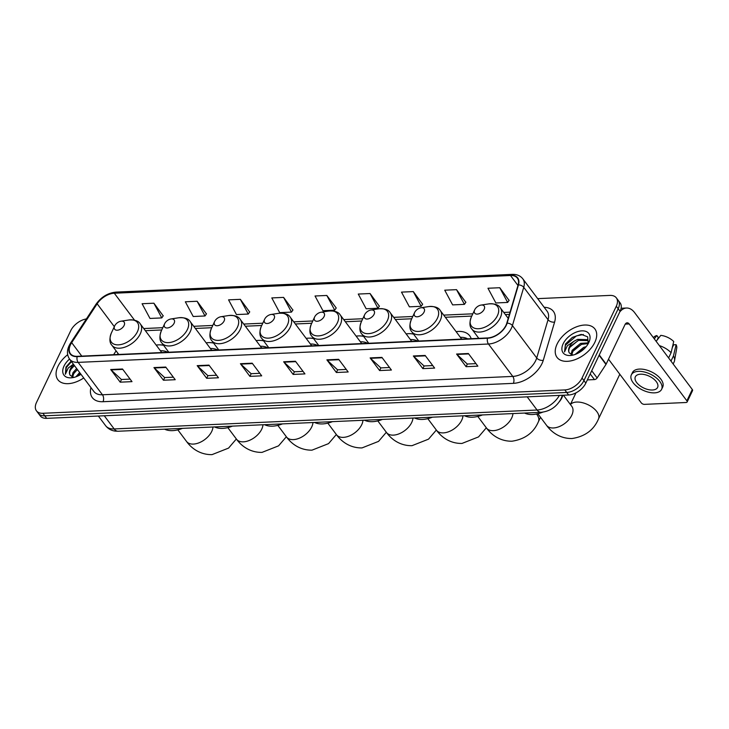 <?xml version="1.0" encoding="UTF-8"?>
<svg xmlns="http://www.w3.org/2000/svg" width="729" height="729" viewBox="0 0 729 729"><rect width="100%" height="100%" fill="white"/><g stroke="black" fill="none" stroke-linecap="round" stroke-linejoin="round"><path stroke-width="1.09" d="M163.633 345.355A26.144 15.628 -36.9 0 0 156.161 345.081M213.624 343.122A26.144 15.628 -36.9 0 0 206.152 342.84M263.625 340.88A26.144 15.628 -36.9 0 0 256.143 340.607M313.616 338.639A26.144 15.628 -36.9 0 0 306.144 338.365M363.607 336.406A26.144 15.628 -36.9 0 0 356.135 336.133M413.607 334.164A26.144 15.628 -36.9 0 0 406.126 333.891M471.189 338.684A26.144 15.628 -36.9 0 0 469.713 335.796A26.144 15.628 -36.9 0 0 456.126 331.649M562.788 395.328A27.128 16.211 -36.9 0 0 562.834 395.246L562.624 395.883A14.799 8.848 143.1 0 1 561.868 397.852A14.799 8.848 143.1 0 1 559.371 401.679M118.098 353.538L117.46 354.513M86.377 318.928A14.799 8.848 -36.9 0 0 70.759 330.638L36.496 402.472A14.799 8.848 -36.9 0 0 36.45 410.828L40.25 415.885A14.799 8.848 -36.9 0 0 46.674 418.346L568.629 394.99A14.799 8.848 -36.9 0 0 585.824 383.117L620.097 311.283A14.799 8.848 -36.9 0 0 620.142 302.927L618.238 300.394A14.799 8.848 -36.9 0 1 618.192 308.75A14.799 8.848 -36.9 0 0 618.238 300.394L616.342 297.869A14.799 8.848 -36.9 0 0 609.918 295.409L537.683 298.635M36.45 410.828A14.799 8.848 -36.9 0 0 42.874 413.288L564.829 389.933A14.799 8.848 -36.9 0 0 582.034 378.059L583.929 380.593L618.192 308.75L583.929 380.593A14.799 8.848 -36.9 0 1 566.725 392.457A14.799 8.848 -36.9 0 0 583.929 380.593L585.824 383.117M42.874 413.288L44.779 415.822L566.725 392.457L44.779 415.822A14.799 8.848 -36.9 0 1 38.345 413.361A14.799 8.848 -36.9 0 0 44.779 415.822L46.674 418.346M594.837 342.329A23.674 14.152 -36.9 0 0 594.91 328.97A23.674 14.152 -36.9 0 0 576.065 327.002A23.674 14.152 -36.9 0 0 557.111 344.024A23.674 14.152 -36.9 0 0 557.038 357.392A23.674 14.152 -36.9 0 0 575.883 359.361A23.674 14.152 -36.9 0 0 594.837 342.329A23.674 14.152 -36.9 0 0 594.91 328.97A23.674 14.152 -36.9 0 0 576.065 327.002A23.674 14.152 -36.9 0 0 557.111 344.024A23.674 14.152 -36.9 0 0 557.038 357.392A23.674 14.152 -36.9 0 0 575.883 359.361A23.674 14.152 -36.9 0 0 594.837 342.329M67.651 354.713A23.674 14.152 -36.9 0 0 57.956 366.359A23.674 14.152 -36.9 0 0 57.873 379.727A23.674 14.152 -36.9 0 0 83.726 377.959A23.674 14.152 -36.9 0 1 57.873 379.727A23.674 14.152 -36.9 0 1 57.956 366.359A23.674 14.152 -36.9 0 1 67.651 354.713M505.981 325.289A15.783 9.431 143.1 0 1 487.628 337.946L77.301 356.317A15.783 9.431 143.1 0 1 70.449 353.693A15.783 9.431 143.1 0 1 71.688 342.666L97.148 303.783A15.783 9.431 143.1 0 1 114.307 293.231L510.5 275.507A15.783 9.431 143.1 0 1 517.353 278.132A15.783 9.431 143.1 0 1 518.119 284.948L506.792 323.193A15.783 9.431 143.1 0 1 505.981 325.289M506.291 325.271A16.184 9.668 -36.9 0 0 507.129 323.129L518.456 284.884A16.184 9.668 -36.9 0 0 510.646 275.197L114.453 292.93A16.184 9.668 -36.9 0 0 96.866 303.747L71.406 342.63A16.184 9.668 -36.9 0 0 77.156 356.618L487.491 338.256A16.184 9.668 -36.9 0 0 506.291 325.271M130.099 379.116L121.406 379.499L111.063 369.913A3.946 2.378 -92.6 0 1 110.717 369.521L120.212 382.169L132.004 381.641L122.508 368.992L110.717 369.521M121.488 379.499L120.212 382.169M173.338 377.175L164.636 377.567L154.302 367.972A3.946 2.378 -92.6 0 1 153.947 367.58L163.442 380.237L175.233 379.709L165.738 367.052L153.947 367.58M164.718 377.567L163.442 380.237M216.568 375.244L207.874 375.635L197.532 366.04A3.946 2.378 -92.6 0 1 197.185 365.648L206.681 378.305L218.472 377.777L208.977 365.12L197.185 365.648M207.956 375.626L206.681 378.305M259.806 373.312L251.104 373.695L240.77 364.108A3.946 2.378 -92.6 0 1 240.415 363.716L249.91 376.364L261.702 375.836L252.207 363.188L240.415 363.716M251.186 373.695L249.91 376.364M475.973 363.634L467.28 364.026L456.937 354.431A3.946 2.378 -92.6 0 1 456.591 354.039L466.086 366.696L477.869 366.168L468.373 353.51L456.591 354.039M467.362 364.017L466.086 366.696M432.744 365.566L424.041 365.958L413.707 356.372A3.946 2.378 -92.6 0 1 413.352 355.971L422.847 368.628L434.639 368.099L425.144 355.442L413.352 355.971M424.123 365.958L422.847 368.628M389.505 367.507L380.811 367.89L370.469 358.303A3.946 2.378 -92.6 0 1 370.122 357.912L379.618 370.56L391.409 370.031L381.914 357.383L370.122 357.912M380.893 367.89L379.618 370.56M346.275 369.439L337.573 369.831L327.239 360.235A3.946 2.378 -92.6 0 1 326.884 359.844L336.379 372.501L348.17 371.972L338.675 359.315L326.884 359.844M337.655 369.822L336.379 372.501M303.036 371.371L294.343 371.763L284 362.176A3.946 2.378 -92.6 0 1 283.654 361.775L293.149 374.433L304.941 373.904L295.445 361.247L283.654 361.775M294.425 371.763L293.149 374.433M582.034 378.059L616.297 306.226A14.799 8.848 -36.9 0 0 616.342 297.869M249.664 311.994L240.351 299.337L228.56 299.856L236.46 314.573L248.252 314.044L249.755 311.857M206.425 313.926L197.122 301.268L185.33 301.797L193.221 316.504L205.013 315.976L206.517 313.798M163.196 315.867L153.883 303.2L142.091 303.729L149.992 318.445L161.783 317.917L163.287 315.73M379.362 306.189L370.059 293.532L358.267 294.051L366.158 308.768L377.95 308.239L379.454 306.052M422.601 304.257L413.288 291.591L401.497 292.119L409.397 306.836L421.189 306.308L422.692 304.121M465.831 302.325L456.527 289.659L444.736 290.188L452.627 304.895L464.419 304.367L465.922 302.189M509.061 300.384L499.757 287.727L487.965 288.247L495.866 302.963L507.657 302.435L509.161 300.248M292.894 310.062L283.59 297.396L271.799 297.924L279.69 312.641L291.482 312.112L292.985 309.925M326.82 295.464L315.028 295.992L322.929 310.7L334.72 310.171L336.224 307.993L326.82 295.464L334.72 310.171M370.059 293.532L377.95 308.239M413.288 291.591L421.189 306.308M456.527 289.659L464.419 304.367M499.757 287.727L507.657 302.435M283.59 297.396L291.482 312.112M240.351 299.337L248.252 314.044M197.122 301.268L205.013 315.976M153.883 303.2L161.783 317.917M607.922 360.418A24.668 14.744 -36.9 0 0 608.442 359.379A24.668 14.744 -36.9 0 0 608.906 358.34M575.072 354.485L583.628 347.396L586.189 346.63M577.04 353.683L584.385 348.398L577.168 353.62M571.071 354.449L572.137 350.303L580.612 343.377L588.476 342.84M571.791 354.722L572.894 351.314L581.368 344.38L588.257 343.569M588.203 343.724L587.647 336.834L581.204 334.374L572.356 337.381L565.458 344.042L564.519 351.943L567.335 345.728L574.16 341.154A11.145 6.661 -36.9 0 0 569.467 346.74A11.145 6.661 -36.9 0 0 569.431 353.036A11.145 6.661 -36.9 0 0 569.449 353.055C568.429 351.569 568.574 349.647 569.878 347.296L578.352 340.361L587.738 340.634L588.367 341.181M574.16 341.154L577.596 339.359L586.982 339.632L588.686 341.855M588.786 342.603A16.084 9.614 -36.9 0 0 588.85 342.475A16.084 9.614 -36.9 0 0 581.788 330.857A16.084 9.614 -36.9 0 0 563.162 343.751A16.084 9.614 -36.9 0 0 571.7 355.342A16.084 9.614 -36.9 0 0 588.786 342.603M569.449 353.055L572.702 354.895M564.519 351.943L565.485 345.154L576.384 335.914L583.391 334.502M570.579 346.211L578.726 340.224M573.595 350.23L581.742 344.243M587.355 379.909L594.445 379.59L590.208 373.941M619.723 312.048A19.729 11.901 -92.6 0 1 626.512 308.021A19.729 11.901 -92.6 0 1 634.604 312.613L692.286 389.486A2.469 1.303 25.5 0 1 692.55 390.635L687.137 401.98A2.469 1.303 -154.5 0 0 686.882 400.832L629.191 323.958A4.93 2.98 87.4 0 0 627.168 322.81A4.93 2.98 87.4 0 0 625.017 324.569L606.163 364.108A2.469 1.476 143.1 0 1 605.972 364.436L597.124 377.941A2.469 1.476 143.1 0 1 594.445 379.59M608.524 359.206L641.283 402.873A2.469 1.303 -154.5 0 0 644.436 404.367L686.098 402.499A2.469 1.303 -154.5 0 0 687.137 401.98M652.409 390.015A12.329 6.515 -154.5 0 0 657.613 387.409A12.329 6.515 -154.5 0 0 653.312 378.688A12.329 6.515 -154.5 0 0 640.545 374.196A12.329 6.515 -154.5 0 0 635.351 376.793A12.329 6.515 -154.5 0 0 639.652 385.513A12.329 6.515 -154.5 0 0 652.409 390.015M673.159 363.99L674.161 361.885A16.275 8.593 -154.5 0 0 674.535 360.691L676.749 348.116A12.83 6.771 -154.5 0 0 676.093 344.671L673.669 344.781L672.266 347.724M661.613 389.322L662.697 387.053A16.776 8.857 -154.5 0 0 656.847 375.189A16.776 8.857 -154.5 0 0 639.488 369.074A16.776 8.857 -154.5 0 0 632.426 372.61L631.341 374.879A16.776 8.857 -154.5 0 0 637.192 386.744A16.776 8.857 -154.5 0 0 654.551 392.858A16.776 8.857 -154.5 0 0 661.613 389.322A16.776 8.857 -154.5 0 0 655.763 377.458A16.776 8.857 -154.5 0 0 638.404 371.343A16.776 8.857 -154.5 0 0 631.341 374.879M656.146 341.318L660.784 335.376A12.83 6.771 -154.5 0 1 673.714 341.509L671.099 352.727L668.611 357.93M671.099 352.727A16.275 8.593 -154.5 0 0 659.362 345.61M657.039 340.179L658.314 337.5L656.856 335.55L654.287 338.839M656.856 335.55A12.83 6.771 -154.5 0 0 653.84 337.19L653.412 337.682M674.535 360.691A16.275 8.593 -154.5 0 0 673.468 355.889L676.093 344.671M670.99 361.101L673.468 355.889M474.707 309.779A5.923 3.536 -36.9 0 0 474.679 309.825A5.923 3.536 -36.9 0 0 477.285 314.108A5.923 3.536 -36.9 0 0 484.138 309.36A5.923 3.536 -36.9 0 0 480.994 305.087A5.923 3.536 -36.9 0 0 474.707 309.779M524.588 413.051A27.128 16.211 -36.9 0 0 542.668 412.177M414.646 312.468A5.923 3.536 -36.9 0 0 414.628 312.513A5.923 3.536 -36.9 0 0 417.225 316.796A5.923 3.536 -36.9 0 0 424.078 312.048A5.923 3.536 -36.9 0 0 420.943 307.775A5.923 3.536 -36.9 0 0 414.646 312.468M464.528 415.74A27.128 16.211 -36.9 0 0 482.434 414.938M467.663 338.848A23.428 14.006 -36.9 0 0 460.373 337.317M364.655 314.7A5.923 3.536 -36.9 0 0 364.628 314.755A5.923 3.536 -36.9 0 0 367.234 319.029A5.923 3.536 -36.9 0 0 374.086 314.281A5.923 3.536 -36.9 0 0 370.943 310.016A5.923 3.536 -36.9 0 0 364.655 314.7M414.537 417.972A27.128 16.211 -36.9 0 0 432.434 417.17M417.662 341.081A23.428 14.006 -36.9 0 0 410.372 339.55M314.664 316.942A5.923 3.536 -36.9 0 0 314.636 316.987A5.923 3.536 -36.9 0 0 317.233 321.27A5.923 3.536 -36.9 0 0 324.095 316.523A5.923 3.536 -36.9 0 0 320.951 312.249A5.923 3.536 -36.9 0 0 314.664 316.942M364.536 420.214A27.128 16.211 -36.9 0 0 382.443 419.412M367.671 343.323A23.428 14.006 -36.9 0 0 360.381 341.792M264.663 319.174A5.923 3.536 -36.9 0 0 264.645 319.229A5.923 3.536 -36.9 0 0 267.242 323.503A5.923 3.536 -36.9 0 0 274.095 318.755A5.923 3.536 -36.9 0 0 270.96 314.491A5.923 3.536 -36.9 0 0 264.663 319.174M314.545 422.446A27.128 16.211 -36.9 0 0 332.451 421.644M317.68 345.555A23.428 14.006 -36.9 0 0 310.39 344.024M214.672 321.416A5.923 3.536 -36.9 0 0 214.645 321.462A5.923 3.536 -36.9 0 0 217.251 325.745A5.923 3.536 -36.9 0 0 224.104 320.997A5.923 3.536 -36.9 0 0 220.96 316.723A5.923 3.536 -36.9 0 0 214.672 321.416M264.554 424.688A27.128 16.211 -36.9 0 0 282.451 423.886M267.68 347.797A23.428 14.006 -36.9 0 0 260.39 346.266M164.681 323.658A5.923 3.536 -36.9 0 0 164.654 323.703A5.923 3.536 -36.9 0 0 167.251 327.977A5.923 3.536 -36.9 0 0 174.113 323.229A5.923 3.536 -36.9 0 0 170.969 318.965A5.923 3.536 -36.9 0 0 164.681 323.658M214.554 426.921A27.128 16.211 -36.9 0 0 232.46 426.128M217.689 350.029A23.428 14.006 -36.9 0 0 210.399 348.498M114.681 325.89A5.923 3.536 -36.9 0 0 114.663 325.936A5.923 3.536 -36.9 0 0 117.26 330.219A5.923 3.536 -36.9 0 0 124.112 325.471A5.923 3.536 -36.9 0 0 120.978 321.207A5.923 3.536 -36.9 0 0 114.681 325.89M164.563 429.162A27.128 16.211 -36.9 0 0 182.469 428.36M167.697 352.271A23.428 14.006 -36.9 0 0 160.407 350.74M75.916 376.82L79.652 372.528M77.885 376.018L80.409 373.54M71.907 376.793L72.982 372.647L76.636 368.519M72.636 377.057L73.738 373.649L77.392 369.521M73.702 364.6A11.145 6.661 -36.9 0 0 70.312 369.074A11.145 6.661 -36.9 0 0 70.276 375.371A11.145 6.661 -36.9 0 0 70.294 375.399C69.273 373.913 69.419 371.99 70.722 369.63L74.376 365.502M71.123 361.165L65.975 367.024L65.364 374.278L68.18 368.072L73.392 364.19M69.537 359.051A16.084 9.614 -36.9 0 0 64.006 366.086A16.084 9.614 -36.9 0 0 72.545 377.677A16.084 9.614 -36.9 0 0 80.992 374.314M70.294 375.399L73.547 377.239M65.364 374.278L66.33 367.489L71.469 361.63M71.424 368.546L74.486 365.648M74.44 372.565L77.502 369.667M78.012 375.954L80.518 373.685M104.283 415.776L114.161 428.944A9.869 5.95 87.4 0 0 118.207 431.24L115.31 431.131C111.282 430.611 108.047 428.789 105.596 425.663A19.729 11.792 -36.9 0 0 114.161 428.944L537.073 410.017A19.729 11.792 -36.9 0 0 559.371 395.4M527.185 396.849L537.073 410.017A9.869 5.95 87.4 0 0 541.118 412.313L118.207 431.24M620.097 311.283L616.297 306.226M568.629 394.99L564.829 389.933M562.332 395.273L562.114 396.038A9.869 6.169 -163.5 0 0 562.25 395.273M544.162 307.283A24.668 14.744 143.1 0 1 554.605 322.054L543.278 360.299A24.668 14.744 143.1 0 1 513.344 383.354L103.017 401.715A4.93 2.98 87.4 0 0 102.443 394.772L512.779 376.41A19.729 11.792 -36.9 0 0 535.715 360.582A19.729 11.792 -36.9 0 0 536.726 357.966L548.053 319.712A19.729 11.792 -36.9 0 0 547.096 311.192L522.793 278.797A19.729 11.792 143.1 0 1 523.741 287.317A4.93 3.08 -163.5 0 0 518.456 284.884M103.017 401.715A24.668 14.744 143.1 0 1 90.943 387.582M93.877 391.491A19.729 11.792 -36.9 0 0 102.443 394.772L78.14 362.377A19.729 11.792 143.1 0 1 69.565 359.096L93.877 391.491M554.605 322.054A4.93 3.08 16.5 0 1 548.053 319.712L523.741 287.317L512.414 325.571A19.729 11.792 143.1 0 1 511.403 328.187A19.729 11.792 143.1 0 1 488.466 344.015A4.93 2.98 -92.6 0 1 487.491 338.256M507.129 323.129A4.93 3.08 -163.5 0 1 512.414 325.571L536.726 357.966A4.93 3.08 16.5 0 0 543.278 360.299M522.793 278.797C520.324 275.69 516.797 274.213 512.195 274.368A4.93 2.98 87.4 0 0 510.646 275.197M114.453 292.93A4.93 2.98 -92.6 0 1 116.002 292.101C107.874 292.94 101.213 296.985 96.018 304.221L70.549 343.095C66.795 349.073 66.467 354.412 69.565 359.096M96.866 303.747A4.93 2.05 -146.8 0 0 96.018 304.221M71.406 342.63A4.93 2.05 -146.8 0 0 70.549 343.095M77.156 356.618A4.93 2.98 87.4 0 0 78.14 362.377L488.466 344.015L512.779 376.41A4.93 2.98 87.4 0 1 513.344 383.354M114.307 293.231L134.546 320.204M97.148 303.783L114.325 326.665M71.688 342.666L81.776 356.117M116.102 350.877L113.606 354.686M510.5 275.507L517.964 285.458M510.063 312.149L503.766 312.431M472.82 313.816L443.715 315.119M412.769 316.495L393.715 317.352M362.778 318.737L343.724 319.594M312.777 320.979L293.732 321.826M262.786 323.211L243.732 324.068M212.795 325.453L193.741 326.3M162.795 327.686L143.75 328.542M284 362.176L295.737 361.648M327.239 360.235L338.976 359.716M370.469 358.303L382.206 357.775M413.707 356.372L425.444 355.843M456.937 354.431L468.674 353.911M240.77 364.108L252.507 363.58M197.532 366.04L209.269 365.521M154.302 367.972L166.039 367.452M111.063 369.913L122.8 369.384M625.254 324.132L629.191 323.958M599.274 354.932L606.163 364.108M686.882 400.832L692.286 389.486M605.972 364.436L599.11 355.278M591.729 370.751L597.124 377.941M572.32 407.21L571.809 406.39A15.783 9.431 143.1 0 1 571.755 415.302A15.783 9.431 143.1 0 1 553.411 427.969A15.783 9.431 143.1 0 1 546.55 425.344L537.856 413.744M570.461 404.604A15.783 8.338 25.5 0 1 576.648 402.043A15.783 8.338 25.5 0 1 592.987 407.793A15.783 8.338 25.5 0 1 598.491 418.956L619.814 374.25M471.426 316.814A16.311 9.75 -36.9 0 0 471.362 316.951A16.311 9.75 -36.9 0 0 478.525 328.733A16.311 9.75 -36.9 0 0 497.424 315.648A16.311 9.75 -36.9 0 0 488.758 303.893C494.727 303.492 498.572 304.804 500.304 307.811A17.76 10.616 -36.9 0 1 500.249 317.835A17.76 10.616 -36.9 0 1 486.033 330.601A17.76 10.616 -36.9 0 1 471.9 329.125C469.485 326.628 469.312 322.564 471.362 316.951L474.679 309.825M512.943 413.571A15.783 9.431 143.1 0 1 511.703 417.99A15.783 9.431 143.1 0 1 493.351 430.657A15.783 9.431 143.1 0 1 486.498 428.032L477.796 416.432M536.562 414.026A15.783 8.338 25.5 0 1 538.439 421.644L540.517 417.289M411.366 319.502A16.311 9.75 -36.9 0 0 411.302 319.639A16.311 9.75 -36.9 0 0 418.473 331.422A16.311 9.75 -36.9 0 0 437.364 318.336A16.311 9.75 -36.9 0 0 428.707 306.581C434.666 306.18 438.521 307.492 440.252 310.499A17.76 10.616 -36.9 0 1 440.198 320.523A17.76 10.616 -36.9 0 1 425.982 333.29A17.76 10.616 -36.9 0 1 411.839 331.813C409.434 329.308 409.251 325.252 411.302 319.639L414.628 312.513M462.951 415.812A15.783 9.431 143.1 0 1 461.703 420.232A15.783 9.431 143.1 0 1 443.36 432.889A15.783 9.431 143.1 0 1 436.507 430.265L427.805 418.665M361.374 321.744A16.311 9.75 -36.9 0 0 361.311 321.872A16.311 9.75 -36.9 0 0 368.473 333.663A16.311 9.75 -36.9 0 0 387.372 320.578A16.311 9.75 -36.9 0 0 378.706 308.823C384.675 308.422 388.521 309.725 390.252 312.741A17.76 10.616 -36.9 0 1 390.197 322.765A17.76 10.616 -36.9 0 1 375.982 335.531A17.76 10.616 -36.9 0 1 361.848 334.055C359.443 331.549 359.26 327.485 361.311 321.872L364.628 314.755M412.951 418.045A15.783 9.431 143.1 0 1 411.712 422.465A15.783 9.431 143.1 0 1 393.368 435.131A15.783 9.431 143.1 0 1 386.507 432.507L377.804 420.906M311.383 323.977A16.311 9.75 -36.9 0 0 311.319 324.113A16.311 9.75 -36.9 0 0 318.482 335.896A16.311 9.75 -36.9 0 0 337.372 322.81A16.311 9.75 -36.9 0 0 328.715 311.055C334.684 310.654 338.529 311.966 340.261 314.974A17.76 10.616 -36.9 0 1 340.206 324.997A17.76 10.616 -36.9 0 1 325.991 337.764A17.76 10.616 -36.9 0 1 311.848 336.288C309.442 333.791 309.269 329.727 311.319 324.113L314.636 316.987M362.96 420.287A15.783 9.431 143.1 0 1 361.721 424.706A15.783 9.431 143.1 0 1 343.368 437.364A15.783 9.431 143.1 0 1 336.516 434.739L327.813 423.139M261.383 326.218A16.311 9.75 -36.9 0 0 261.319 326.346A16.311 9.75 -36.9 0 0 268.491 338.138A16.311 9.75 -36.9 0 0 287.381 325.052A16.311 9.75 -36.9 0 0 278.724 313.297C284.684 312.896 288.538 314.199 290.27 317.215A17.76 10.616 -36.9 0 1 290.215 327.239A17.76 10.616 -36.9 0 1 275.999 340.006A17.76 10.616 -36.9 0 1 261.857 338.529C259.451 336.023 259.269 331.959 261.319 326.346L264.645 319.229M312.969 422.519A15.783 9.431 143.1 0 1 311.72 426.939A15.783 9.431 143.1 0 1 293.377 439.605A15.783 9.431 143.1 0 1 286.524 436.981L277.822 425.381M211.392 328.451A16.311 9.75 -36.9 0 0 211.328 328.588A16.311 9.75 -36.9 0 0 218.49 340.37A16.311 9.75 -36.9 0 0 237.39 327.294A16.311 9.75 -36.9 0 0 228.724 315.529C234.692 315.128 238.538 316.441 240.269 319.448A17.76 10.616 -36.9 0 1 240.215 329.472A17.76 10.616 -36.9 0 1 225.999 342.238A17.76 10.616 -36.9 0 1 211.866 340.771C209.46 338.265 209.278 334.201 211.328 328.588L214.645 321.462M262.969 424.761A15.783 9.431 143.1 0 1 261.729 429.181A15.783 9.431 143.1 0 1 243.386 441.838A15.783 9.431 143.1 0 1 236.524 439.213L227.822 427.622M161.401 330.693A16.311 9.75 -36.9 0 0 161.337 330.82A16.311 9.75 -36.9 0 0 168.499 342.612A16.311 9.75 -36.9 0 0 187.389 329.526A16.311 9.75 -36.9 0 0 178.733 317.771C184.701 317.37 188.547 318.673 190.278 321.689A17.76 10.616 -36.9 0 1 190.223 331.713A17.76 10.616 -36.9 0 1 176.008 344.48A17.76 10.616 -36.9 0 1 161.865 343.004C159.46 340.498 159.287 336.443 161.337 330.82L164.654 323.703M212.977 426.994A15.783 9.431 143.1 0 1 211.738 431.413A15.783 9.431 143.1 0 1 193.385 444.079A15.783 9.431 143.1 0 1 186.533 441.455L177.83 429.855M111.4 332.925A16.311 9.75 -36.9 0 0 111.337 333.062A16.311 9.75 -36.9 0 0 118.508 344.844A16.311 9.75 -36.9 0 0 137.398 331.768A16.311 9.75 -36.9 0 0 128.741 320.004C134.701 319.603 138.556 320.915 140.287 323.922A17.76 10.616 -36.9 0 1 140.232 333.946A17.76 10.616 -36.9 0 1 126.017 346.722A17.76 10.616 -36.9 0 1 111.874 345.245C109.468 342.739 109.286 338.675 111.337 333.062L114.663 325.936M562.114 396.038L561.048 398.79C556.683 406.809 550.04 411.311 541.118 412.313M105.596 425.663L98.369 416.04M512.195 274.368L116.002 292.101M509.398 314.399L505.388 314.582M471.763 316.085L445.328 317.27M411.703 318.773L395.337 319.512M361.712 321.015L345.346 321.744M311.72 323.248L295.345 323.986M261.72 325.489L245.354 326.218M211.729 327.722L195.363 328.46M161.738 329.964L145.363 330.693M118.052 353.465L117.36 354.522M621.108 308.267L626.512 308.021M546.55 425.344C550.924 431.486 559.498 438.74 572.028 438.521C584.995 436.543 593.816 430.028 598.491 418.956M570.397 404.522L575.965 392.849M478.807 338.347L471.9 329.125M508.222 318.363L500.304 307.811M480.994 305.087L488.758 303.893M563.426 395.227L571.809 406.39M486.498 428.032C490.863 434.174 499.447 441.419 511.977 441.209C524.935 439.232 533.756 432.716 538.439 421.644M418.756 341.035L411.839 331.813M461.712 339.113L440.252 310.499M420.943 307.775L428.707 306.581M436.507 430.265C440.872 436.407 449.447 443.66 461.976 443.442L478.534 436.908L486.325 427.795M368.765 343.268L361.848 334.055M411.721 341.345L390.252 312.741M370.943 310.016L378.706 308.823M386.507 432.507C390.881 438.648 399.456 445.902 411.985 445.683L428.543 439.15L436.334 430.037M318.764 345.51L311.848 336.288M361.73 343.587L340.261 314.974M320.951 312.249L328.715 311.055M336.516 434.739C340.88 440.881 349.464 448.135 361.994 447.916L378.542 441.382L386.334 432.27M268.773 347.742L261.857 338.529M311.739 345.819L290.27 317.215M270.96 314.491L278.724 313.297M286.524 436.981C290.889 443.123 299.464 450.376 311.994 450.158L328.551 443.624L336.342 434.511M218.782 349.984L211.866 340.771M261.738 348.061L240.269 319.448M220.96 316.723L228.724 315.529M236.524 439.213C240.898 445.355 249.473 452.609 262.003 452.39L278.56 445.856L286.351 436.753M168.782 352.216L161.865 343.004M211.747 350.294L190.278 321.689M170.969 318.965L178.733 317.771M186.533 441.455C190.898 447.597 199.482 454.85 212.011 454.632L228.569 448.098L236.351 438.986M118.791 354.458L111.874 345.245M161.756 352.535L140.287 323.922M120.978 321.207L128.741 320.004"/></g></svg>
